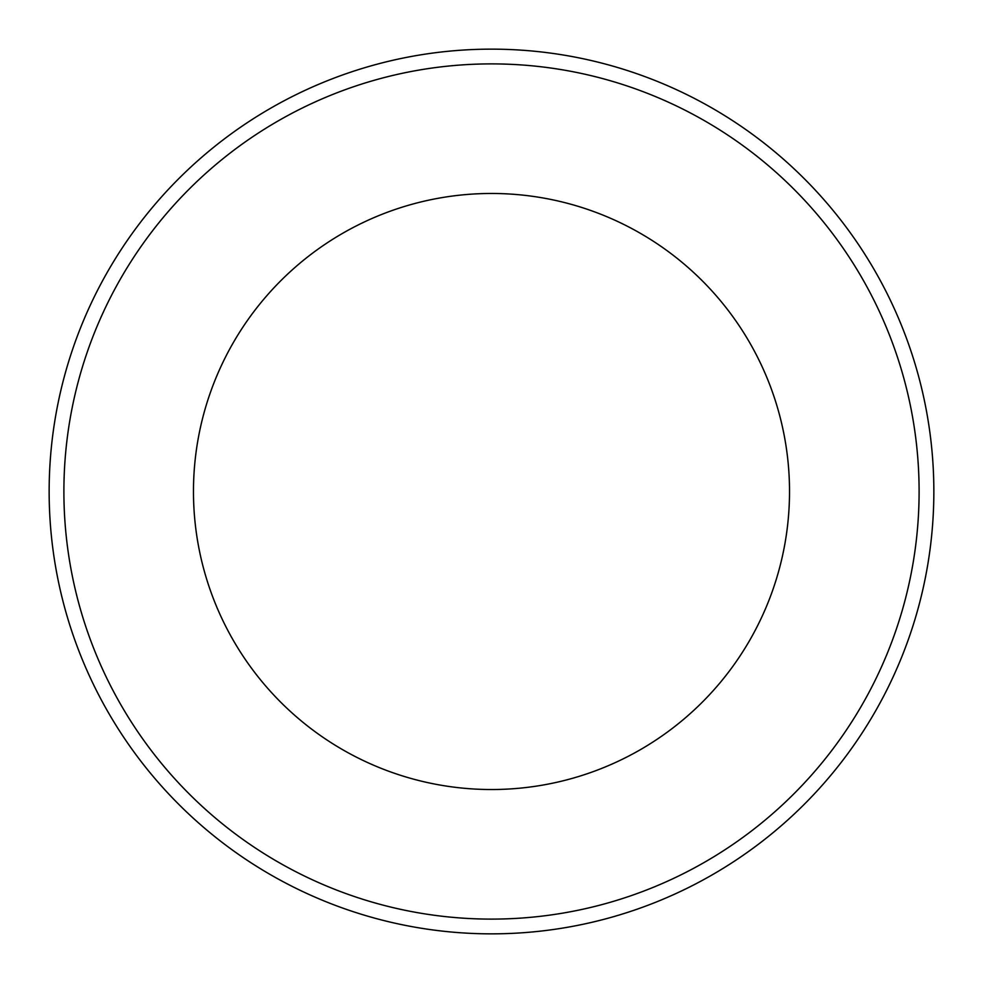 <?xml version="1.0" encoding="UTF-8"?>
<svg xmlns="http://www.w3.org/2000/svg" width="983" height="983" viewBox="0 0 983 983"><rect width="100%" height="100%" fill="white"/><g stroke="black" fill="none" stroke-linecap="round" stroke-linejoin="round"><path stroke-width="1.47" d="M933.85 491.5A442.35 442.35 0 0 0 270.325 108.413A442.35 442.35 0 0 0 270.325 874.587A442.35 442.35 0 0 0 933.85 491.5A442.35 442.35 0 0 0 270.325 108.413A442.35 442.35 0 0 0 270.325 874.587A442.35 442.35 0 0 0 933.85 491.5M789.521 491.5A298.021 298.021 0 0 1 342.489 749.599A298.021 298.021 0 0 1 342.489 233.401A298.021 298.021 0 0 1 789.521 491.5M919.105 491.5A427.605 427.605 0 0 1 277.697 861.821A427.605 427.605 0 0 1 277.697 121.179A427.605 427.605 0 0 1 919.105 491.5"/></g></svg>
